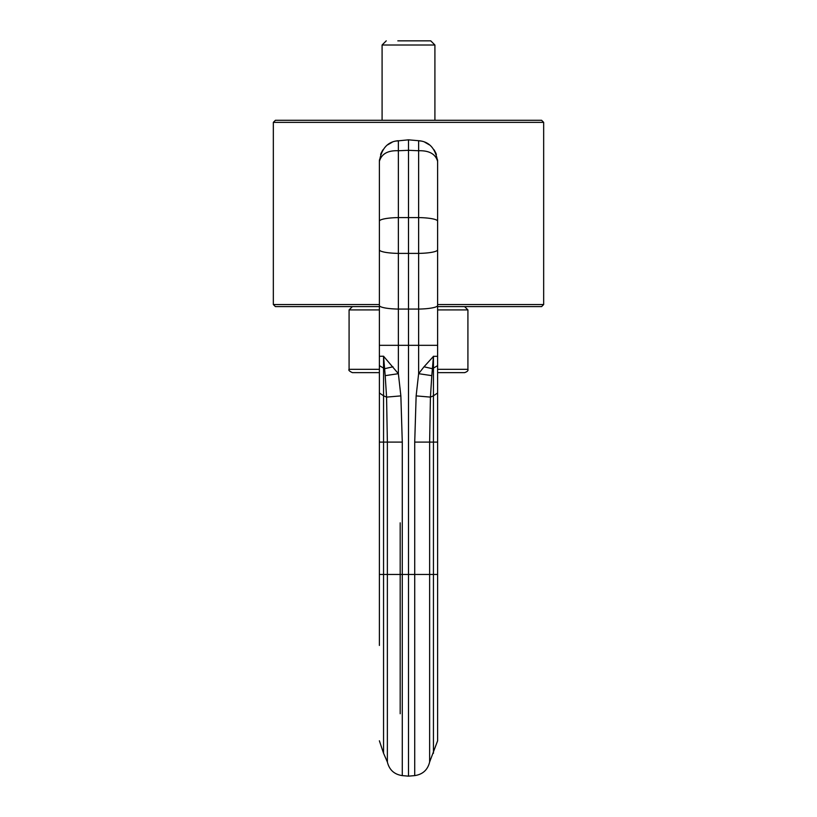<?xml version="1.0" encoding="UTF-8"?>
<svg xmlns="http://www.w3.org/2000/svg" width="817" height="817" viewBox="0 0 817 817"><rect width="100%" height="100%" fill="white"/><g stroke="black" fill="none" stroke-linecap="round" stroke-linejoin="round"><path stroke-width="1.23" d="M437.544 159.785L437.616 161.429C435.502 148.408 429.17 141.504 418.631 140.718L418.631 150.747C429.221 150.44 435.553 154.005 437.616 161.429L437.616 356.304L433.449 356.345L433.449 395.816L430.426 397.113L429.63 442.089L414.719 442.089L414.719 574.443L408.5 574.443L408.5 776.15L402.281 775.609L402.281 574.443L408.5 574.443L408.5 345.325L418.631 345.325L418.631 373.686L424.013 366.792L432.407 368.702L431.805 375.646L418.631 373.686L416.139 395.888L414.719 442.089M416.139 395.888L430.426 397.113L431.805 375.646M433.49 356.345L424.023 366.792M433.449 356.222L432.407 368.702L437.616 365.648L437.616 392.977L433.449 395.816L433.449 442.089L429.63 442.089L429.63 762.016L437.616 740.794L437.616 392.977M383.551 356.222L379.384 356.304L379.384 161.429C381.498 148.408 387.83 141.504 398.369 140.718L398.369 150.747L408.5 150.308L408.5 345.325L398.369 345.325L398.369 373.686L383.551 356.222L385.195 375.646L398.369 373.686L400.861 395.888L402.281 442.089L402.281 574.443L387.37 574.443L387.37 762.016C389.3 769.89 394.264 774.424 402.281 775.609M395.918 141.075L408.5 139.83L418.631 140.718L408.5 139.83L408.5 150.308L418.631 150.747L418.631 217.588L398.369 217.588L398.369 253.393L418.631 253.393L418.631 217.588A20.793 3.615 0 0 1 437.616 221.182M395.979 141.065L408.5 139.83M379.384 170.385L379.384 161.429C381.508 153.872 387.83 150.308 398.369 150.747L398.369 217.588A20.793 3.615 180 0 0 379.384 221.182M383.551 356.345L383.551 395.816L386.574 397.113L385.195 375.646M379.384 372.634L352.382 372.634L379.384 372.634L379.384 428.874L379.384 365.648L384.593 368.702L392.987 366.792M379.384 354.016L379.384 218.854M379.384 387.289L379.384 645.44M379.384 356.304L379.384 392.977L383.551 395.816L383.551 574.443L387.37 574.443L387.37 442.089L402.281 442.089M379.384 161.429L379.456 159.785M380.61 154.403L382.938 149.817M387.595 144.885L392.109 142.27M437.616 189.738L437.616 204.904M436.39 154.403L434.062 149.817M429.405 144.885L424.891 142.27M400.861 395.888L386.574 397.113L387.37 442.089L379.384 442.089M437.616 356.304L437.616 365.648M437.616 354.016L437.616 387.289L437.616 372.634L464.618 372.634C467.293 371.694 468.396 370.591 467.916 369.325L467.916 309.909L437.616 309.909M379.384 204.904L379.384 189.738M437.616 218.854L437.616 306.191M379.384 369.325L349.084 369.325L349.084 309.909L352.382 306.61L379.384 306.61L275.411 306.61L273.338 304.527L379.384 304.527M437.616 304.527L543.662 304.527L541.589 306.61L437.616 306.61L464.618 306.61L467.916 309.909M273.338 122.366L275.411 120.283L541.589 120.283L543.662 122.366L273.338 122.366L273.338 304.527M349.084 309.909L379.384 309.909M382.09 120.283L382.09 45.006L434.91 45.006L434.91 120.283M397.828 40.85L430.753 40.85L434.91 45.006M433.449 753.274L433.449 574.443L414.719 574.443L414.719 775.609L408.5 776.15M437.616 574.443L433.449 574.443L433.449 442.089L437.616 442.089M437.616 345.325L418.631 345.325L418.631 309.071L398.369 309.071L398.369 345.325L379.384 345.325M379.384 249.788A20.793 3.615 180 0 0 398.369 253.393L398.369 309.071A20.793 3.615 0 0 1 379.384 305.466M437.616 249.788A20.793 3.615 180 0 1 418.631 253.393L418.631 309.071A20.793 3.615 180 0 0 437.616 305.466M400.187 522.839L400.187 713.762M379.384 740.794L383.551 753.274L383.551 574.443L379.384 574.443M437.616 369.325L467.916 369.325M429.63 762.016C427.71 769.89 422.736 774.414 414.719 775.609M383.551 753.274L387.37 762.016M382.662 150.236L381.059 153.269M418.631 140.718L421.021 141.065M435.941 153.269L434.338 150.236M543.662 122.366L543.662 304.527M349.084 369.325C348.277 370.121 349.38 371.224 352.382 372.634M386.247 40.85L382.09 45.006"/></g></svg>
